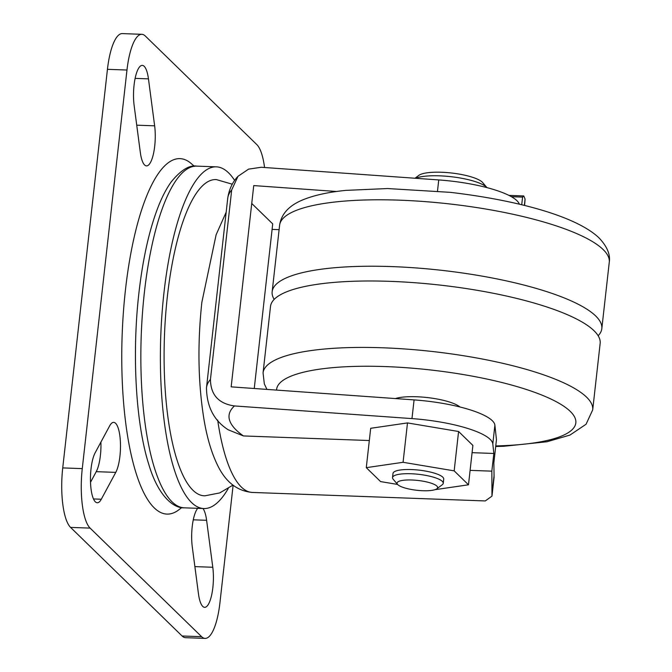 <?xml version="1.0" encoding="UTF-8"?>
<svg xmlns="http://www.w3.org/2000/svg" width="672" height="672" viewBox="0 0 672 672"><rect width="100%" height="100%" fill="white"/><g stroke="black" fill="none" stroke-linecap="round" stroke-linejoin="round"><path stroke-width="1.01" d="M415.002 178.24L418.799 175.4A33.172 8.022 6.4 0 1 441.546 172.25A33.172 8.022 6.4 0 1 482.647 182.557L486.94 187.606A38.279 9.257 -173.6 0 0 439.622 175.837A38.279 9.257 -173.6 0 0 415.54 178.282M392.532 477.599L393.002 473.416A25.519 6.174 6.4 0 1 415.22 469.77A25.519 6.174 6.4 0 1 442.772 477.154A25.519 6.174 6.4 0 1 443.713 479.102L443.243 483.286A25.519 6.174 -173.6 0 0 442.302 481.337A25.519 6.174 -173.6 0 0 414.758 473.953A25.519 6.174 -173.6 0 0 392.532 477.599A25.519 6.174 -173.6 0 0 393.162 479.22L397.555 484.386A20.412 4.939 -173.6 0 0 397.807 484.655A20.412 4.939 -173.6 0 0 417.295 490.325A20.412 4.939 -173.6 0 0 436.842 488.796A20.412 4.939 -173.6 0 0 436.867 486.074A20.412 4.939 -173.6 0 0 412.322 480.018A20.412 4.939 -173.6 0 0 397.555 484.386M436.842 488.796L442.277 484.73A25.519 6.174 -173.6 0 0 443.243 483.286M598.139 335.731A165.858 40.127 -173.6 0 0 601.81 328.667A165.858 40.127 -173.6 0 0 595.686 315.974A165.858 40.127 -173.6 0 0 416.615 267.977A165.858 40.127 -173.6 0 0 272.16 291.69A165.858 40.127 -173.6 0 0 274.176 299.393M263.054 372.884A165.858 40.127 -173.6 0 1 407.509 349.171A165.858 40.127 -173.6 0 1 586.58 397.169A165.858 40.127 -173.6 0 1 592.704 409.861L600.155 343.434A165.858 40.127 -173.6 0 0 594.031 330.733A165.858 40.127 -173.6 0 0 414.96 282.736A165.858 40.127 -173.6 0 0 270.505 306.457L263.054 372.884L264.331 383.888L266.935 389.399M232.924 485.134L219.744 492.912L204.994 495.802A158.206 45.646 -87.9 0 1 167.404 296.134A158.206 45.646 -87.9 0 1 216.535 179.634L232.285 184.212M228.186 488.586A170.965 49.333 -87.9 0 1 203.843 508.544A170.965 49.333 -87.9 0 1 163.96 292.782A170.965 49.333 -87.9 0 1 216.325 166.841A170.965 49.333 -87.9 0 1 234.654 180.449M194.443 166.37L190.142 162.641A177.853 51.316 92.1 0 0 124.992 294.168A177.853 51.316 92.1 0 0 154.224 507.856A177.853 51.316 92.1 0 0 177.433 510.829L181.793 507.587M144.194 66.318A26.796 7.728 -87.9 0 1 148.453 78.868L154.644 125.824A26.796 7.728 -87.9 0 1 153.695 152.678A26.796 7.728 -87.9 0 1 146.504 165.892A26.796 7.728 -87.9 0 1 140.322 152.41L134.131 105.445A26.796 7.728 -87.9 0 1 135.08 78.599A26.796 7.728 -87.9 0 1 142.271 65.377A26.796 7.728 -87.9 0 1 144.194 66.318M202.986 508.511A26.796 7.728 -87.9 0 1 206.606 520.304L212.789 567.269A26.796 7.728 -87.9 0 1 211.848 594.115A26.796 7.728 -87.9 0 1 204.649 607.328A26.796 7.728 -87.9 0 1 198.467 593.846L192.284 546.89A26.796 7.728 -87.9 0 1 197.736 508.318M100.901 442.117A26.796 7.728 -87.9 0 1 96.239 471.668L90.51 482.294M115.601 423.301A26.796 7.728 -87.9 0 1 120.49 445.754A26.796 7.728 -87.9 0 1 115.769 472.382L101.304 499.237A26.796 7.728 -87.9 0 1 97.264 502.765A26.796 7.728 -87.9 0 1 90.527 482.731A26.796 7.728 -87.9 0 1 95.18 452.743L109.645 425.897A26.796 7.728 -87.9 0 1 113.686 422.36A26.796 7.728 -87.9 0 1 115.601 423.301M336.588 191.495L253.747 185.581L231.168 386.854L414.078 399.899A71.45 17.287 6.4 0 1 494.894 425.191L496.457 439.69L493.87 462.781L494.08 477.414L491.98 496.121L491.845 471.156L493.828 453.466L492.803 443.89A71.45 17.287 -173.6 0 0 411.978 418.606L234.469 405.938A193.931 46.914 -173.6 0 0 243.424 435.943L369.323 440.538M519.338 204.179A71.45 17.287 -173.6 0 0 438.749 179.936L261.24 167.269L248.581 169.134L237.98 176.316L231.697 189.958L210.445 379.42C210.655 394.867 218.669 403.704 234.469 405.938M243.424 435.943L228.186 429.778C213.99 420.647 206.749 406.652 206.48 387.794A219.45 53.088 6.4 0 1 210.445 379.42M524.37 205.405L525.076 199.072L523.74 195.938L522.581 197.114L511.384 196.703M525.076 199.072L524.588 205.456M217.669 420.042A153.098 44.176 92.1 0 0 252.353 492.442L485.285 500.942L491.98 496.121M491.845 471.156L470.098 470.358M233.117 485.276L219.946 602.683A48.485 13.986 -87.9 0 1 205.094 638.4L185.564 637.686A48.485 13.986 -87.9 0 1 182.087 635.989L70.568 527.394A48.485 13.986 -87.9 0 1 62.731 467.914L107.444 69.317A48.485 13.986 -87.9 0 1 122.296 33.6L141.826 34.314A48.485 13.986 -87.9 0 1 145.303 36.011L256.822 144.606A48.485 13.986 -87.9 0 1 264.558 167.504M205.094 638.4A48.485 13.986 -87.9 0 1 201.625 636.695L90.107 528.108A48.485 13.986 -87.9 0 1 82.27 468.628L126.974 70.031A48.485 13.986 -87.9 0 1 141.826 34.314M397.597 484.436L380.587 481.589L366.282 467.653L370.692 428.291L407.492 422.923L458.59 431.5L472.895 445.427L468.485 484.798L435.002 489.678M493.828 453.466L472.088 452.676M522.581 197.114L521.724 204.75M272.093 229.404L279.115 229.664M254.251 388.5L272.714 223.894L251.74 203.473M459.967 406.988A35.725 8.644 -173.6 0 0 429.811 397.866A35.725 8.644 -173.6 0 0 395.388 398.572M366.282 467.653L403.074 462.294L454.171 470.862L458.59 431.5M454.171 470.862L468.485 484.798M403.074 462.294L407.492 422.923M279.611 225.254C281.232 214.108 288.876 205.674 302.543 199.97C313.824 195.308 328.314 192.108 345.996 190.369L387.593 188.546L450.265 192.343C516.961 200.164 576.694 216.342 599.172 238.039C607.16 246.574 610.52 254.638 609.269 262.231A165.858 40.127 -173.6 0 0 603.137 249.539A165.858 40.127 -173.6 0 0 424.074 201.541A165.858 40.127 -173.6 0 0 279.611 225.254L272.16 291.69M495.76 445.914A150.553 36.422 -173.6 0 0 570.276 411.398A150.553 36.422 -173.6 0 0 406.241 367.718A150.553 36.422 -173.6 0 0 276.562 390.088M144.43 292.068A170.965 49.333 -87.9 0 1 196.787 166.127C189.403 164.858 180.902 170.083 171.276 181.81C166.48 188.462 162.095 196.862 158.13 207.018C149.218 230.076 142.808 258.812 138.886 293.227C131.88 354.161 135.744 423.301 148.739 464.234C158.306 496.7 174.04 508.494 184.313 507.83A170.965 49.333 -87.9 0 1 144.43 292.068M148.453 78.868L135.122 78.38M206.606 520.304L193.267 519.817M115.769 472.382L96.239 471.668M411.978 418.606L414.078 399.899M492.803 443.89L494.894 425.191M437.506 191.041L438.749 179.936M492.013 493.895L494.113 475.163M201.625 636.695L182.087 635.989M126.974 70.031L107.444 69.317M82.27 468.628L62.731 467.914M90.107 528.108L70.568 527.394M101.304 499.237L93.492 498.952M212.789 567.269L194.88 566.614M154.644 125.824L136.735 125.168M231.697 189.958A219.45 53.088 -173.6 0 0 227.724 198.332L206.48 387.794M252.353 492.442C237.392 491.098 225.893 482.21 217.837 465.788C211.613 453.247 206.951 437.564 203.86 418.74C198.089 382.628 197.425 343.812 201.852 302.308L216.115 234.763L226.178 212.184M609.269 262.231L601.81 328.667M592.704 409.861L586.06 424.25L569.965 435.07L547 441.756L503.681 446.284L495.692 446.502M216.325 166.841L196.787 166.127M523.74 195.938L508.931 195.401M203.843 508.544L184.313 507.83M237.98 176.316C232.411 182.188 229.001 189.529 227.724 198.332"/></g></svg>
